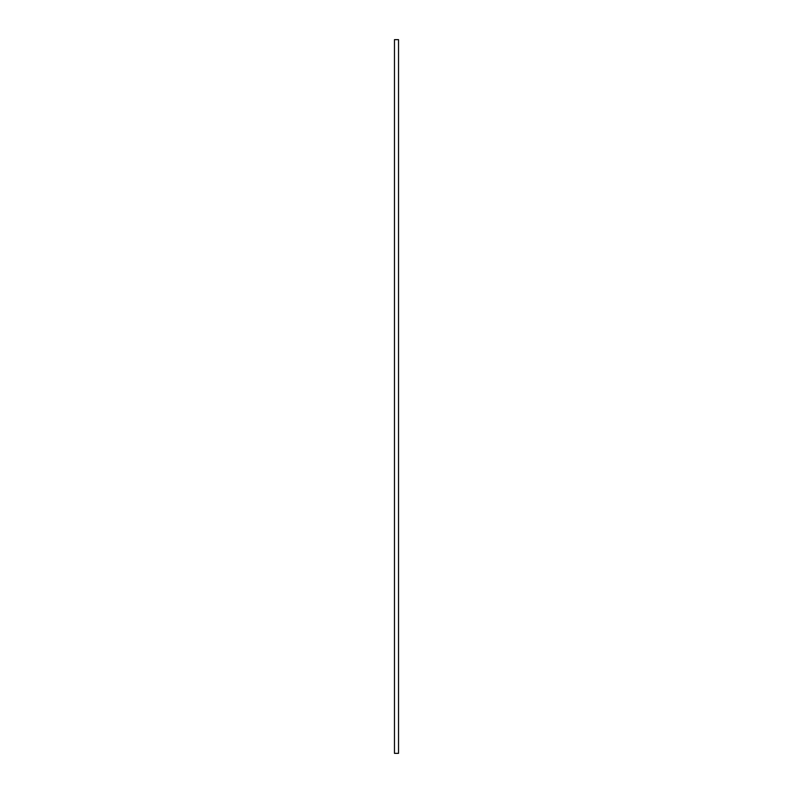 <?xml version="1.0" encoding="UTF-8"?>
<svg xmlns="http://www.w3.org/2000/svg" width="793" height="793" viewBox="0 0 793 793"><rect width="100%" height="100%" fill="white"/><g stroke="black" fill="none" stroke-linecap="round" stroke-linejoin="round"><path stroke-width="1.19" d="M394.468 753.35L398.532 753.35L398.532 39.65L394.468 39.65L394.468 753.35"/></g></svg>
